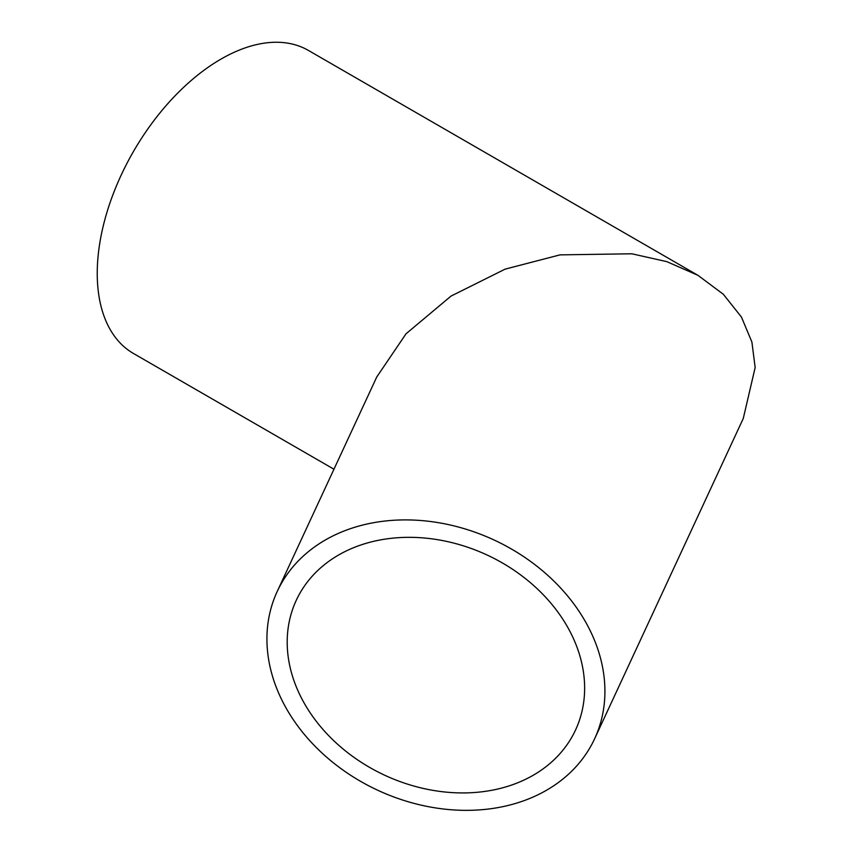 <?xml version="1.0" encoding="UTF-8"?>
<svg xmlns="http://www.w3.org/2000/svg" width="853" height="853" viewBox="0 0 853 853"><rect width="100%" height="100%" fill="white"/><g stroke="black" fill="none" stroke-linecap="round" stroke-linejoin="round"><path stroke-width="1.28" d="M584.636 688.136A153.966 121.425 24.9 0 1 575.572 729.944A153.966 121.425 24.9 0 1 409.962 784.899A153.966 121.425 24.9 0 1 287.194 642.128A153.966 121.425 24.9 0 1 296.258 600.32A153.966 121.425 24.9 0 1 461.868 545.366A153.966 121.425 24.9 0 1 584.636 688.136M277.214 591.481A174.961 137.983 -155.1 0 0 266.925 638.982A174.961 137.983 -155.1 0 0 406.423 801.223A174.961 137.983 -155.1 0 0 594.616 738.783A174.961 137.983 -155.1 0 0 604.916 691.271A174.961 137.983 -155.1 0 0 465.407 529.031A174.961 137.983 -155.1 0 0 277.214 591.481L376.77 376.962L406.049 333.779L451.045 296.076L505.125 269.132L560.026 254.866L631.849 253.789L666.801 261.636L698.01 275.359L308.434 50.444A174.961 101.017 120 0 0 220.959 59.113A174.961 101.017 120 0 0 106.657 213.282A174.961 101.017 120 0 0 133.484 353.483L333.96 469.225M698.01 275.359L723.355 294.285L741.46 317.071L751.898 342.042L755.161 367.536L743.272 418.471L594.616 738.783"/></g></svg>
